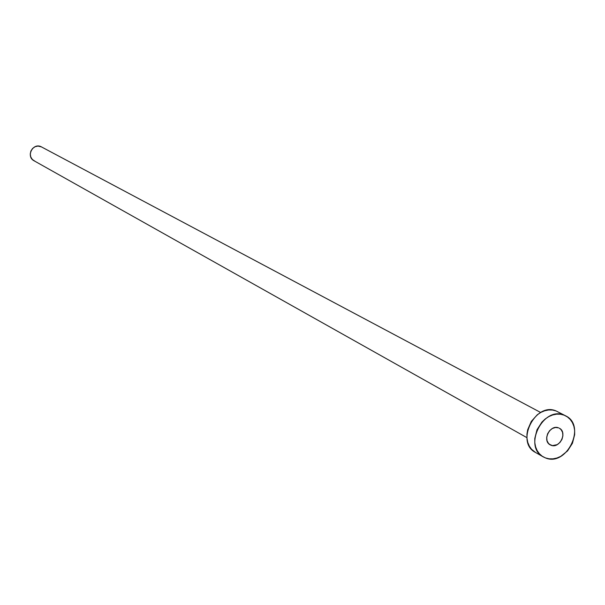 <?xml version="1.0" encoding="UTF-8"?>
<svg xmlns="http://www.w3.org/2000/svg" width="605" height="605" viewBox="0 0 605 605"><rect width="100%" height="100%" fill="white"/><g stroke="black" fill="none" stroke-linecap="round" stroke-linejoin="round"><path stroke-width="0.91" d="M551.026 445.25L549.446 444.365L552.509 445.613L557.228 444.637L560.003 442.414L562 439.306L562.9 435.781L562.574 432.371L561.069 429.595L559.315 428.204C567.792 432.212 559.617 449.008 551.026 445.25L550.21 444.864C541.823 440.765 550.081 424.06 558.604 427.879L555.564 427.478L552.403 428.461L549.605 430.684L547.601 433.808L546.701 437.347L547.041 440.765L548.561 443.541L551.026 445.25M540.681 412.497L40.86 146.591C32.64 142.803 25.886 156.65 33.963 160.718L526.925 437.649M565.614 415.832L556.146 410.977L565.698 415.869C586.714 425.595 566.756 467.105 545.498 457.932L543.267 456.888C522.796 446.649 543.275 405.698 564.147 415.174L556.146 410.977C535.364 401.546 515.029 442.21 535.41 452.404L543.199 456.843M535.486 452.442L531.561 449.281L529.345 446.165L527.802 442.505L526.993 438.436L526.947 434.125L527.681 429.739L531.303 421.413L537.316 414.735L540.93 412.36L544.772 410.75L548.69 409.971L552.531 410.046L556.146 410.977L559.133 412.542M545.498 457.932L542.209 456.223L539.395 453.75L537.172 450.619L535.629 446.936L534.82 442.845L534.782 438.504L536.998 429.762L541.951 422.056L545.218 418.97L548.856 416.573L552.72 414.947L556.661 414.16L560.517 414.236L564.147 415.174L567.414 416.921L570.19 419.424L572.375 422.577L573.873 426.268L574.644 430.336L574.659 434.64L572.436 443.291L567.55 450.922L560.729 456.382L556.902 458.023L552.985 458.847L549.136 458.817L545.498 457.932M34.788 161.111L32.367 159.486L30.772 157.005L30.25 154.041L30.885 151.046L32.579 148.475L35.067 146.728L37.979 146.062L41.556 146.917"/></g></svg>
